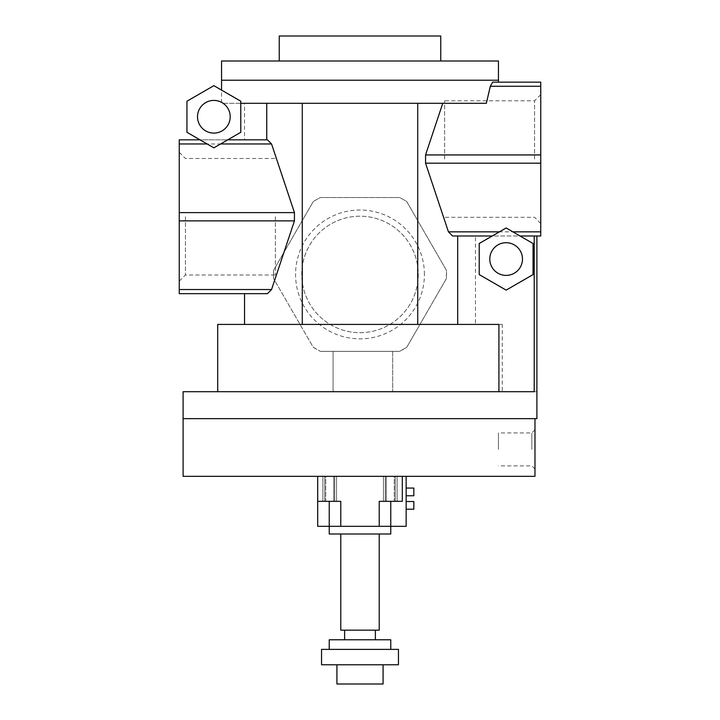 <?xml version="1.0" encoding="UTF-8"?>
<svg xmlns="http://www.w3.org/2000/svg" width="720" height="720" viewBox="0 0 720 720"><rect width="100%" height="100%" fill="white"/><g stroke="black" fill="none" stroke-linecap="round" stroke-linejoin="round"><path stroke-width="0.54" stroke-dasharray="3.6 2.7" d="M534.978 449.415L534.978 429.795L534.978 449.415M531.837 449.415L531.837 432.945L531.837 449.415M498.447 449.415L498.447 432.945L498.447 449.415M536.904 418.644L183.096 418.644L534.978 418.644L534.978 476.334L183.096 476.334M498.447 80.226L221.553 80.226M498.447 82.152L492.651 82.152L491.976 83.322M491.013 85.005L486.342 103.302L223.137 103.302L221.553 102.339L221.553 90.117L240.786 101.214L240.786 103.302L486.342 103.302L442.764 103.302L425.556 154.935L425.556 163.188L448.443 231.849L452.574 235.98L475.452 235.98L475.452 324.423L502.29 324.423L502.29 391.725L536.904 391.725L392.688 391.725L392.688 351.351L333.081 351.351L333.081 391.725L183.096 391.725M179.253 216.747L179.253 152.334L179.253 216.747M185.427 216.747L185.427 274.995L185.427 216.747M275.391 216.747L275.391 274.995L275.391 216.747M424.413 274.437A64.413 64.413 0 0 0 327.789 218.646A64.413 64.413 0 0 0 327.789 330.219A64.413 64.413 0 0 0 424.413 274.437M418.248 274.437A58.248 58.248 0 0 1 330.876 324.873A58.248 58.248 0 0 1 330.876 223.992A58.248 58.248 0 0 1 418.248 274.437A58.248 58.248 0 0 1 330.876 324.873A58.248 58.248 0 0 1 330.876 223.992A58.248 58.248 0 0 1 418.248 274.437M540.747 159.066L540.747 94.644L540.747 159.066M534.573 159.066L534.573 100.818L534.573 159.066M444.609 159.066L444.609 100.818L444.609 159.066M244.548 293.661L267.426 293.661L271.557 289.53L274.617 280.368L273.573 278.559L273.573 270.306L283.977 252.288L294.444 220.878L294.444 212.625L271.557 143.964L267.426 139.833L227.736 139.833L240.786 132.3L240.786 103.302M221.553 102.339A16.344 16.344 0 0 0 197.523 116.694A16.344 16.344 0 0 0 221.436 131.247A16.344 16.344 0 0 0 223.137 103.302L244.548 103.302L244.548 139.833L199.989 139.833L186.948 132.3L186.948 101.214L213.867 85.671L221.553 90.117M271.557 143.964L179.253 143.964L179.253 139.833L244.548 139.833M448.443 231.849L540.747 231.849L540.747 235.98L452.574 235.98L492.264 235.98L479.214 243.504L479.214 274.59L506.133 290.133L533.052 274.59L533.052 243.504L520.011 235.98L536.904 235.98L475.452 235.98M522.477 259.047A16.344 16.344 0 0 0 497.961 244.899A16.344 16.344 0 0 0 497.961 273.204A16.344 16.344 0 0 0 522.477 259.047M534.204 391.725L217.71 391.725L333.081 391.725L333.081 351.351L320.355 351.351L399.645 351.351L406.791 347.22L419.949 324.423L475.452 324.423M498.924 324.423L217.71 324.423M492.264 235.98L506.133 227.97L520.011 235.98M502.29 391.725L392.688 391.725L392.688 351.351L399.645 351.351A86.526 86.526 0 0 0 406.791 347.22L446.427 278.559L446.427 270.306L406.791 201.645A86.526 86.526 0 0 0 399.645 197.523L320.355 197.523A86.526 86.526 0 0 0 313.209 201.645L283.977 252.288M502.29 324.423L419.949 324.423L446.427 278.559A86.526 86.526 0 0 0 446.427 270.306L406.791 201.645A86.526 86.526 0 0 0 399.645 197.523L320.355 197.523A86.526 86.526 0 0 0 313.209 201.645L273.573 270.306A86.526 86.526 0 0 0 273.573 278.559L313.209 347.22L320.355 351.351A86.526 86.526 0 0 1 313.209 347.22L274.617 280.368M440.757 36L279.243 36M440.757 60.993L279.243 60.993L440.757 60.993M227.736 139.833L213.867 147.843L199.989 139.833M425.556 163.188L540.747 163.188L540.747 231.849M425.556 154.935L540.747 154.935L540.747 163.188M492.651 82.152L540.747 82.152L540.747 154.935M490.302 86.274L540.747 86.274M442.764 103.302L244.548 103.302M294.444 212.625L179.253 212.625L179.253 143.964M294.444 220.878L179.253 220.878L179.253 212.625M271.557 289.53L179.253 289.53L179.253 220.878M267.426 293.661L179.253 293.661L179.253 289.53M417.726 103.302L417.726 220.59M302.274 103.302L302.274 220.59M498.447 60.993L221.553 60.993M329.238 534.015L390.762 534.015M360 526.329L390.762 526.329L360 526.329M360 534.015L340.776 534.015L360 534.015M340.776 630.162L379.224 630.162M360 630.162L344.619 630.162L360 630.162M360 639.774L344.619 639.774L360 639.774M329.238 639.774L390.762 639.774M360 649.386L329.238 649.386L360 649.386M321.543 649.386L398.457 649.386M321.543 664.776L398.457 664.776M360 664.776L336.924 664.776L360 664.776M336.924 684L383.076 684M325.71 476.334L336.537 476.334L322.893 476.334L325.71 476.334L325.71 501.327L336.537 501.327L322.893 501.327L336.537 501.327L325.71 501.327L325.71 476.334M394.29 476.334L383.463 476.334L397.107 476.334L394.29 476.334L394.29 501.327L383.463 501.327L397.107 501.327L383.463 501.327L394.29 501.327L394.29 476.334M340.776 526.329L340.776 501.327L317.7 501.327L317.7 526.329L340.776 526.329L340.776 501.327L317.7 501.327L340.776 501.327L340.776 526.329L379.224 526.329L379.224 501.327L379.224 526.329L406.152 526.329L406.152 476.334L402.3 476.334L402.3 501.327L379.224 501.327L402.3 501.327L379.224 501.327L379.224 526.329M317.7 476.334L402.3 476.334L317.7 476.334L317.7 501.327M402.3 476.334L402.3 501.327L402.3 476.334L406.152 476.334M406.152 495.756L406.152 488.061L406.152 495.756L413.838 495.756L413.838 488.061M413.838 501.525L413.838 509.211M406.152 501.525L406.152 509.211L406.152 501.525M324.747 501.327L324.747 476.334L324.747 501.327M333.72 501.327L333.72 476.334L333.72 501.327M334.683 501.327L334.683 476.334L334.683 501.327M395.253 501.327L395.253 476.334L395.253 501.327M386.28 501.327L386.28 476.334L386.28 501.327M385.317 501.327L385.317 476.334L385.317 501.327M329.238 526.329L329.238 501.327M390.762 526.329L390.762 501.327M534.978 429.795L531.837 432.945L498.447 432.945M534.978 469.026L531.837 465.885L498.447 465.885M179.253 152.334L185.427 158.499L275.391 158.499M179.253 281.16L185.427 274.995L275.391 274.995M540.747 94.644L534.573 100.818L444.609 100.818M540.747 223.479L534.573 217.305L444.609 217.305M322.893 501.327L322.893 476.334L322.893 501.327M336.537 501.327L336.537 476.334L336.537 501.327M397.107 501.327L397.107 476.334L397.107 501.327M383.463 501.327L383.463 476.334L383.463 501.327"/><path stroke-width="1.08" d="M534.204 235.98L534.204 391.725L183.096 391.725L183.096 476.334L534.978 476.334L534.978 418.644L183.096 418.644L536.904 418.644L536.904 235.98M221.553 80.226L498.447 80.226L498.447 60.993L221.553 60.993L221.553 90.117M240.786 103.302L486.342 103.302L490.302 86.274L492.651 82.152L498.447 82.152L498.447 80.226M491.976 83.322L491.013 85.005M266.751 103.302L266.751 139.833M240.786 101.214L240.786 132.3L213.867 147.843L186.948 132.3L186.948 101.214L213.867 85.671L240.786 101.214M220.59 143.964L271.557 143.964L267.426 139.833L227.736 139.833M199.989 139.833L179.253 139.833L179.253 293.661L267.426 293.661L244.548 293.661L244.548 324.423M498.924 391.725L498.924 324.423L217.71 324.423L217.71 391.725M457.695 324.423L457.695 235.98M479.214 243.504L506.133 227.97L533.052 243.504L533.052 274.59L506.133 290.133L479.214 274.59L479.214 243.504M520.011 235.98L540.747 235.98L540.747 82.152L492.651 82.152M279.243 60.993L279.243 36L440.757 36L440.757 60.993M221.553 102.339A16.344 16.344 0 0 1 211.203 132.885A16.344 16.344 0 0 1 198.387 111.519A16.344 16.344 0 0 1 221.553 102.339M522.477 259.047A16.344 16.344 0 0 1 497.961 273.204A16.344 16.344 0 0 1 497.961 244.899A16.344 16.344 0 0 1 522.477 259.047M207.135 143.964L179.253 143.964M499.41 231.849L448.443 231.849L452.574 235.98L492.264 235.98M448.443 231.849L425.556 163.188L425.556 154.935L540.747 154.935M425.556 163.188L540.747 163.188M512.865 231.849L540.747 231.849M425.556 154.935L442.764 103.302M490.302 86.274L540.747 86.274M271.557 143.964L294.444 212.625L179.253 212.625M294.444 212.625L294.444 220.878L179.253 220.878M294.444 220.878L271.557 289.53L179.253 289.53M271.557 289.53L267.426 293.661M302.274 103.302L302.274 324.423M417.726 103.302L417.726 324.423M340.776 526.329L390.762 526.329L390.762 534.015L329.238 534.015L329.238 526.329L317.7 526.329L317.7 501.327L340.776 501.327L340.776 526.329L329.238 526.329L329.238 501.327M379.224 534.015L379.224 630.162L340.776 630.162L340.776 534.015M390.762 649.386L390.762 639.774L329.238 639.774L329.238 649.386M360 649.386L321.543 649.386L321.543 664.776L398.457 664.776L398.457 649.386L360 649.386M383.076 664.776L383.076 684L336.924 684L336.924 664.776M379.224 526.329L379.224 501.327L402.3 501.327L402.3 476.334M317.7 476.334L317.7 501.327M406.152 495.756L413.838 495.756L413.838 488.061L406.152 488.061M406.152 509.211L413.838 509.211L413.838 501.525L406.152 501.525L413.838 501.525M390.762 501.327L390.762 526.329L406.152 526.329L406.152 476.334M344.619 630.162L344.619 639.774M375.381 630.162L375.381 639.774"/></g></svg>

